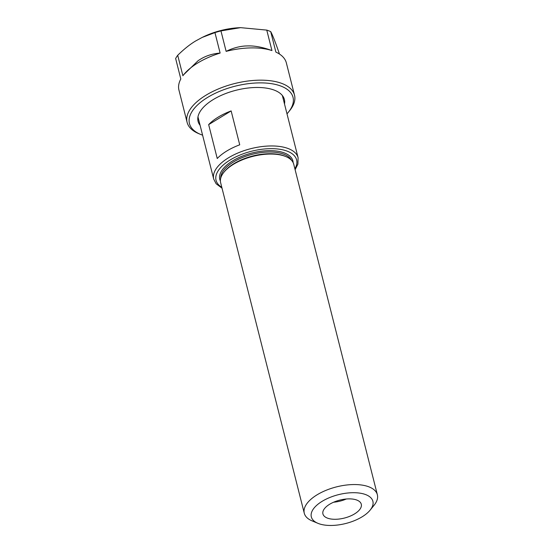 <?xml version="1.0" encoding="UTF-8"?>
<svg xmlns="http://www.w3.org/2000/svg" width="553" height="553" viewBox="0 0 553 553"><rect width="100%" height="100%" fill="white"/><g stroke="black" fill="none" stroke-linecap="round" stroke-linejoin="round"><path stroke-width="0.83" d="M333.618 502.214A19.784 9.263 165.8 0 0 346.309 499M356.872 500.085A19.784 9.263 -14.2 0 1 361.289 504.225A19.784 9.263 -14.2 0 1 349.793 516.288A19.784 9.263 -14.2 0 1 327.341 518.078A19.784 9.263 -14.2 0 1 322.924 513.931A19.784 9.263 -14.2 0 1 334.42 501.875A19.784 9.263 -14.2 0 1 356.872 500.085M239.726 144.817A43.528 20.378 165.8 0 0 226.785 151.01A43.528 20.378 165.8 0 0 217.239 158.511L208.661 124.619A43.528 20.378 -14.2 0 1 218.214 117.112A43.528 20.378 -14.2 0 1 231.147 110.918L239.726 144.817M208.661 124.619L231.147 110.918M362.097 516.827A31.756 14.869 -14.2 0 1 317.934 523.325A31.756 14.869 -14.2 0 1 322.116 501.336A31.756 14.869 -14.2 0 1 360.998 493.324A31.756 14.869 -14.2 0 1 370.151 510.108A31.756 14.869 -14.2 0 1 362.097 516.827M317.934 523.325L312.127 520.898A37.694 17.648 -14.2 0 1 304.281 513.239A37.694 17.648 -14.2 0 1 317.097 494.804A37.694 17.648 -14.2 0 1 354.335 484.546A37.694 17.648 -14.2 0 1 377.36 494.748A37.694 17.648 -14.2 0 1 374.105 505.221L370.151 510.108M304.281 513.239L220.647 182.739A37.694 17.648 -14.2 0 1 233.463 164.296A37.694 17.648 -14.2 0 1 270.707 154.045A37.694 17.648 -14.2 0 1 293.733 164.241L377.36 494.748M183.72 74.676L198.147 60.664A49.542 23.198 165.8 0 1 202.322 58.12C207.603 55.272 213.534 53.586 220.122 53.067A55.397 25.936 -14.2 0 0 197.767 62.959A55.397 25.936 -14.2 0 0 183.72 74.676A55.397 25.936 -14.2 0 0 182.891 75.747L177.713 55.286C183.949 49.176 189.907 44.42 195.582 41.012L202.184 37.424L214.944 32.599L220.122 53.067M250.336 45.906C256.813 46.113 264.016 47.669 271.945 50.565A55.397 25.936 -14.2 0 0 226.129 51.367C232.53 48.215 238.882 46.424 245.2 45.996A49.542 23.198 165.8 0 1 250.336 45.906M226.129 51.367L220.951 30.906L240.583 27.65L266.767 30.104A55.397 25.936 -14.2 0 1 270.707 31.625L275.885 52.093A55.397 25.936 -14.2 0 1 286.35 62.883L294.514 95.157A55.397 25.936 -14.2 0 1 289.731 110.545L288.41 112.176A53.42 25.009 -14.2 0 1 286.993 113.821M202.592 135.174A53.42 25.009 -14.2 0 1 200.566 134.4L198.631 133.591A55.397 25.936 -14.2 0 1 187.101 122.337L178.937 90.063A55.397 25.936 -14.2 0 1 180.817 78.975L175.64 58.507A55.397 25.936 -14.2 0 1 177.713 55.286M270.707 31.625C272.567 34.977 275.429 42.27 279.286 53.51L279.417 54.021M266.767 30.104L271.945 50.565M214.944 32.599A55.397 25.936 -14.2 0 1 220.951 30.906M187.101 122.337A55.397 25.936 -14.2 0 1 205.937 95.234A55.397 25.936 -14.2 0 1 260.67 80.164A55.397 25.936 -14.2 0 1 294.514 95.157M200.11 125.351A44.517 20.841 -14.2 0 1 201.928 108.996A44.517 20.841 -14.2 0 1 213.216 99.581A44.517 20.841 -14.2 0 1 275.131 90.471A44.517 20.841 -14.2 0 1 284.505 103.999M200.566 134.4A53.42 25.009 -14.2 0 1 207.61 97.411A53.42 25.009 -14.2 0 1 273.016 83.932A53.42 25.009 -14.2 0 1 288.41 112.176M197.967 116.883L213.707 179.082A43.528 20.378 -14.2 0 1 228.507 157.785A43.528 20.378 -14.2 0 1 271.509 145.951A43.528 20.378 -14.2 0 1 298.102 157.729L282.362 95.524M224.248 171.859A36.705 17.184 -14.2 0 1 233.871 163.688A36.705 17.184 -14.2 0 1 285.389 156.381M220.723 178.19A36.705 17.184 -14.2 0 1 233.442 161.994A36.705 17.184 -14.2 0 1 291.507 160.28M220.398 180.997A37.694 17.648 -14.2 0 1 252.002 152.994A37.694 17.648 -14.2 0 1 293.125 162.596M221.801 187.28A41.551 19.452 -14.2 0 1 251.56 151.239A41.551 19.452 -14.2 0 1 294.88 168.789M202.184 37.424L203.739 36.678A45.968 21.519 -14.2 0 1 239.138 27.719L240.583 27.65M298.102 157.729L297.915 164.117L295.115 169.709M213.707 179.082L216.133 183.755L222.03 188.2M203.739 36.678C214.958 31.403 226.758 28.417 239.138 27.719"/></g></svg>
